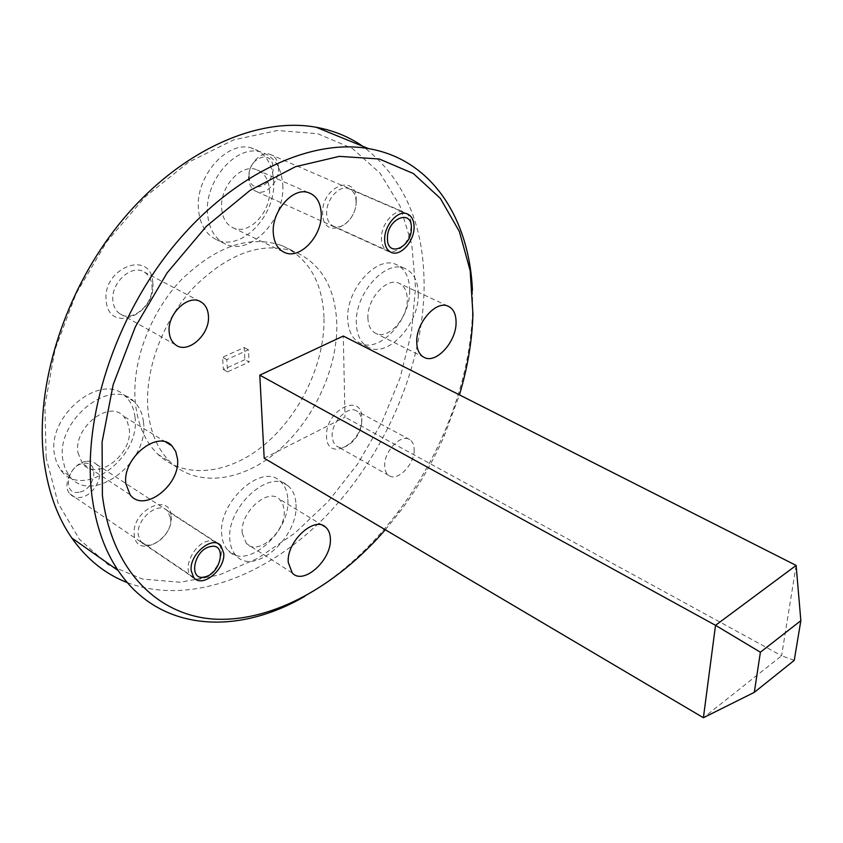 <?xml version="1.0" encoding="UTF-8"?>
<svg xmlns="http://www.w3.org/2000/svg" width="843" height="843" viewBox="0 0 843 843"><rect width="100%" height="100%" fill="white"/><g stroke="black" fill="none" stroke-linecap="round" stroke-linejoin="round"><path stroke-width="0.63" stroke-dasharray="4.21 3.16" d="M46.154 457.865L44.9 405.652L54.985 349.676L76.081 293.649L106.924 241.467L145.323 196.714L188.537 162.246L233.532 139.927L277.421 130.507L317.674 133.7L352.342 148.463L380.045 173.163L399.982 205.913L411.816 244.712L415.536 287.579L411.447 332.637L400.004 378.149L381.805 422.48L357.59 464.103L328.169 501.553L294.492 533.429L257.684 558.361L219.032 575.031L180.033 582.25L142.456 579.046L108.22 564.768L79.421 539.288L58.114 503.187L46.154 457.865M127.356 582.629C190.212 606.254 268.601 575.347 326.852 515.189C385.082 454.525 422.965 367.274 424.103 287.611C424.545 225.06 404.082 177.947 362.701 146.239M472.428 290.118L472.66 310.119C471.237 351.647 461.448 393.186 443.281 434.725C431.068 462.449 415.894 488.329 397.759 512.354C370.635 548.098 339.603 576.106 304.692 596.391M287.811 499.267C290.835 532.059 246.188 571.227 228.116 550.458C224.386 546.57 222.257 541.248 221.73 534.504C217.894 502.344 261.393 462.933 279.802 480.879C284.713 485.031 287.379 491.153 287.811 499.267M295.967 504.198C298.896 537.054 254.186 576.464 236.188 555.716C232.489 551.838 230.371 546.506 229.854 539.752C226.124 507.518 269.697 467.865 288.021 485.8C292.921 489.941 295.566 496.074 295.967 504.198M409.656 290.287C410.552 320.203 379.076 353.997 359.835 343.006C352.237 338.897 348.191 330.846 347.695 318.854C346.083 289.781 376.378 255.64 395.588 264.238C404.724 268.095 409.413 276.778 409.656 290.287M418.286 294.323C419.087 324.323 387.559 358.286 368.38 347.327C360.804 343.227 356.779 335.166 356.326 323.143C354.808 293.996 385.167 259.676 404.324 268.243C413.428 272.089 418.086 280.782 418.286 294.323M273.659 180.95C276.325 215.271 241.319 251.941 216.619 239.728C205.987 234.67 199.939 224.607 198.463 209.538C194.996 177.125 226.767 140.391 251.161 147.883C264.839 152.098 272.342 163.12 273.659 180.95M282.784 185.007C285.345 219.433 250.266 256.314 225.608 244.133C214.997 239.085 208.98 229.001 207.547 213.88C204.164 181.361 236.04 144.416 260.403 151.888C274.059 156.081 281.52 167.125 282.784 185.007M134.943 416.937C141.202 457.538 82.572 500.942 60.749 470.046L56.618 462.775L54.384 454.082C47.155 414.988 102.151 371.32 125.301 396.252C130.791 401.394 134.005 408.286 134.943 416.937M143.458 422.143C149.611 462.839 90.875 506.559 69.137 475.652L65.027 468.371L62.803 459.646C55.691 420.457 110.812 376.473 133.879 401.416C139.358 406.558 142.551 413.47 143.458 422.143M152.741 282.363C156.956 314.281 109.021 334.587 106.239 301.193C101.676 267.969 151.234 248.822 152.741 282.363M151.909 285.398C154.395 303.88 131.887 323.586 119.432 313.491C115.765 310.751 113.605 306.652 112.951 301.214C110.264 283.248 131.719 263.511 144.311 272.068C148.726 274.818 151.255 279.265 151.909 285.398M361.773 418.276C363.112 443.671 326.652 462.955 326.536 436.347C325.04 410.088 362.458 391.5 361.773 418.276M361.647 421.184C362.448 435.662 345.156 452.817 336.462 445.979L333.343 442.132L332.131 436.358C331.173 422.037 348.233 404.798 356.958 411.11C359.95 413.049 361.51 416.41 361.647 421.184M414.176 449.762C414.682 464.44 397.232 482.207 388.76 475.441C386.126 473.534 384.756 470.31 384.671 465.768C383.997 451.237 401.236 433.397 409.751 439.624C412.659 441.542 414.145 444.914 414.176 449.762M356.189 199.991C357.506 226.282 322.795 240.898 322.669 213.564C321.204 186.429 356.779 172.604 356.189 199.991M356.094 201.635C356.715 215.197 343.575 230.171 334.186 226.451C329.529 224.649 327.01 220.36 326.631 213.585C325.862 200.265 338.644 185.249 348.001 188.368C353.069 190.044 355.767 194.47 356.094 201.635M171.097 516.074C174.269 539.415 136.166 559.489 134.269 534.968C130.876 510.879 170.001 491.353 171.097 516.074M170.644 518.34C172.963 534.483 149.253 553.166 140.834 541.554L138.273 534.968C135.776 518.993 159.116 500.268 167.683 511.111L170.644 518.34M323.986 317.442C322.469 281.847 308.475 257.905 281.994 245.619C249.739 234.607 216.135 246.061 181.161 279.95C149.696 313.153 131.287 363.396 135.407 403.27C137.873 425.104 145.386 442.132 157.978 454.356C185.186 480.236 230.202 474.029 265.703 443.66C301.278 413.249 325.135 361.932 323.986 317.442M336.8 323.881C335.451 288.137 321.573 264.144 295.187 251.899C263.027 240.961 229.401 252.594 194.301 286.799C162.71 320.287 144.1 370.857 148.062 410.889C150.433 432.817 157.873 449.888 170.402 462.101C197.483 487.96 242.468 481.511 278.053 450.857C313.701 420.162 337.737 368.539 336.8 323.881M77.925 452.617L82.298 463.376C96.292 482.291 133.205 454.493 129.19 428.781L127.335 421.679L123.489 416.115C108.979 399.614 73.52 427.517 77.925 452.617M221.646 208.474C222.541 218.4 226.535 224.933 233.606 228.063C249.254 235.25 271.193 211.793 269.465 190.118C268.643 179.074 264.07 172.151 255.756 169.359C240.234 164.079 219.591 187.557 221.646 208.474M367.896 317.758C368.159 325.577 370.783 330.783 375.778 333.364C387.959 340.045 407.875 318.422 407.285 299.444C407.116 291.014 404.24 285.556 398.634 283.079C386.463 277.358 367.021 299.128 367.896 317.758M242.204 533.113L246.419 543.556C257.884 556.401 286.177 531.343 284.228 510.51L282.816 503.893L279.37 499.088C267.768 487.37 239.928 512.533 242.204 533.113M244.881 359.676L223.353 369.529L222.541 357.295L244.175 347.516L244.881 359.676L249.107 361.974L227.578 371.879L226.778 359.634L248.422 349.803L249.107 361.974M264.186 458.213L345.008 417.148L343.291 336.041M385.293 529.773L399.677 511.996C417.401 488.497 432.248 463.186 444.198 436.063L459.424 394.872M796.129 565.421L781.598 655.77L345.008 417.148M794.243 660.354L781.598 655.77L703.399 717.73M248.422 349.803L244.175 347.516M226.778 359.634L222.541 357.295M227.578 371.879L223.353 369.529M249.107 176.482C247.579 157.704 272.826 148.547 272.984 167.557C274.439 185.913 249.623 195.471 249.107 176.482M278.517 167.578C278 160.486 275.124 156.06 269.886 154.29C260.224 151.023 247.536 165.597 248.664 178.769C249.222 185.471 251.909 189.759 256.725 191.646C266.441 195.523 279.518 181.003 278.517 167.578M390.362 251.973L388.792 251.614C384.123 249.823 381.679 245.418 381.436 238.411C380.91 224.628 394.102 208.864 403.47 211.941C408.549 213.616 411.184 218.147 411.363 225.566C409.224 241.772 402.248 250.571 390.425 251.983M79.063 492.186C62.256 495.926 66.639 465.484 83.341 463.429C100.043 460.12 95.459 489.962 79.063 492.186M86.249 461.353C72.614 462.849 61.434 485.094 69.895 493.861C72.624 496.927 76.291 498.087 80.875 497.338C94.795 495.484 105.596 472.849 96.545 464.419C93.921 461.764 90.486 460.742 86.249 461.353M219.085 544.578C226.461 553.619 214.807 576.243 201.456 578.804C196.872 579.815 193.279 578.793 190.687 575.737C182.625 567.033 194.67 543.271 208.295 541.037C212.531 540.184 215.903 541.08 218.39 543.724L218.579 543.925M236.188 555.716L228.116 550.458M368.38 347.327L359.835 343.006M225.608 244.133L216.619 239.728M69.137 475.652L60.749 470.046M175.46 344.734L119.432 313.491M388.76 475.441L336.462 445.979M390.183 251.878L334.186 226.451M193.616 577.318L140.834 541.554M281.994 245.619L295.187 251.899M130.107 494.715L82.298 463.376M282.995 251.709L233.606 228.063M424.261 357.464L375.778 333.364M292.258 572.945L246.419 543.556M322.753 525.431L279.37 499.088M447.823 306.051L398.634 283.079M307.937 192.457L255.756 169.359M165.923 442.175L123.489 416.115M157.978 454.356L170.402 462.101M220.898 545.758L167.683 511.111M406.347 213.553L348.001 188.368M409.751 439.624L356.958 411.11M199.991 301.415L144.311 272.068M133.879 401.416L125.301 396.252M260.403 151.888L251.161 147.883M404.324 268.243L395.588 264.238M288.021 485.8L279.802 480.879M444.198 436.063L443.281 434.725M399.677 511.996L397.759 512.354M269.886 154.29L403.47 211.941M256.725 191.646L388.792 251.614M69.895 493.861L190.687 575.737M96.545 464.419L218.39 543.724"/><path stroke-width="1.26" d="M362.701 146.239C349.023 136.787 333.522 130.465 316.199 127.272C257.663 116.46 180.128 150.454 122.056 220.497C64.026 290.466 33.646 388.76 44.342 463.45C48.62 492.892 57.777 517.728 71.781 537.971C86.787 559.225 105.312 574.115 127.356 582.629M459.424 394.872C467.633 367.611 472.143 340.751 472.934 314.291L470.183 270.729L459.33 231.403L440.299 198.326L413.376 173.542L379.276 159L339.339 156.366L295.471 166.703L250.171 190.286L206.366 226.314L167.135 272.826L135.323 326.831L113.183 384.577L102.087 442.027L102.393 495.336C111.792 571.986 159.475 616.791 216.493 619.226C273.901 621.344 337.168 585.316 385.293 529.773M304.692 596.391C237.02 635.78 159.359 632.018 118.168 570.553C104.479 550.268 95.723 525.189 91.876 495.315C82.308 419.498 114.227 318.675 173.373 246.388C232.552 174.027 310.498 138.336 368.507 148.61C432.016 159.359 469.235 218.685 472.428 290.118M208.4 315.451C210.539 334.292 187.726 354.819 175.46 344.734C171.846 342.005 169.759 337.864 169.211 332.311C166.851 313.996 188.642 293.438 201.055 301.973C205.418 304.702 207.863 309.191 208.4 315.451M414.092 226.967C414.44 240.782 401.099 256.261 391.858 252.637C387.274 250.877 384.872 246.546 384.64 239.633C384.134 226.061 397.127 210.518 406.347 213.553C411.342 215.197 413.924 219.665 414.092 226.967M223.711 553.05C225.724 569.404 201.783 588.941 193.616 577.318L191.182 570.69C189.001 554.483 212.584 534.926 220.898 545.758L223.711 553.05M177.462 458.666C181.055 484.736 143.795 513.682 130.107 494.715L125.902 483.85C121.887 458.381 157.757 429.34 171.983 445.884L175.723 451.479L177.462 458.666M321.225 213.427C322.563 235.482 300.329 259.697 284.871 252.605C277.874 249.517 274.017 242.921 273.28 232.816C271.594 211.53 292.574 187.283 307.937 192.457C316.167 195.186 320.593 202.183 321.225 213.427M456.074 322.532C456.316 341.784 436.21 364.05 424.261 357.464C419.361 354.924 416.853 349.697 416.737 341.752C416.2 322.848 435.863 300.435 447.823 306.051C453.323 308.485 456.074 313.975 456.074 322.532M330.361 538.73C331.931 559.784 303.438 585.727 292.258 572.945L288.253 562.45C286.346 541.638 314.418 515.589 325.735 527.244C328.633 529.836 330.171 533.661 330.361 538.73M259.792 375.156L264.186 458.213L703.399 717.73L715.517 625.316L259.792 375.156L343.291 336.041L796.129 565.421L800.85 620.669L760.397 652.219L754.316 692.345L794.243 660.354L800.85 620.669M760.397 652.219L715.517 625.316L796.129 565.421M754.316 692.345L703.399 717.73M411.373 228.137C412.132 208.158 386.811 218.748 387.432 238.432C387.042 258.369 411.921 247.357 411.373 228.137M210.328 546.622C193.637 549.647 187.957 581.681 204.828 576.865C221.214 573.683 227.062 542.312 210.328 546.622M218.579 543.925L219.085 544.578M391.858 252.637L390.183 251.878M368.507 148.61L316.199 127.272M284.871 252.605L282.995 251.709M325.735 527.244L322.753 525.431M171.983 445.884L165.923 442.175M118.168 570.553L71.781 537.971M201.055 301.973L199.991 301.415"/></g></svg>
